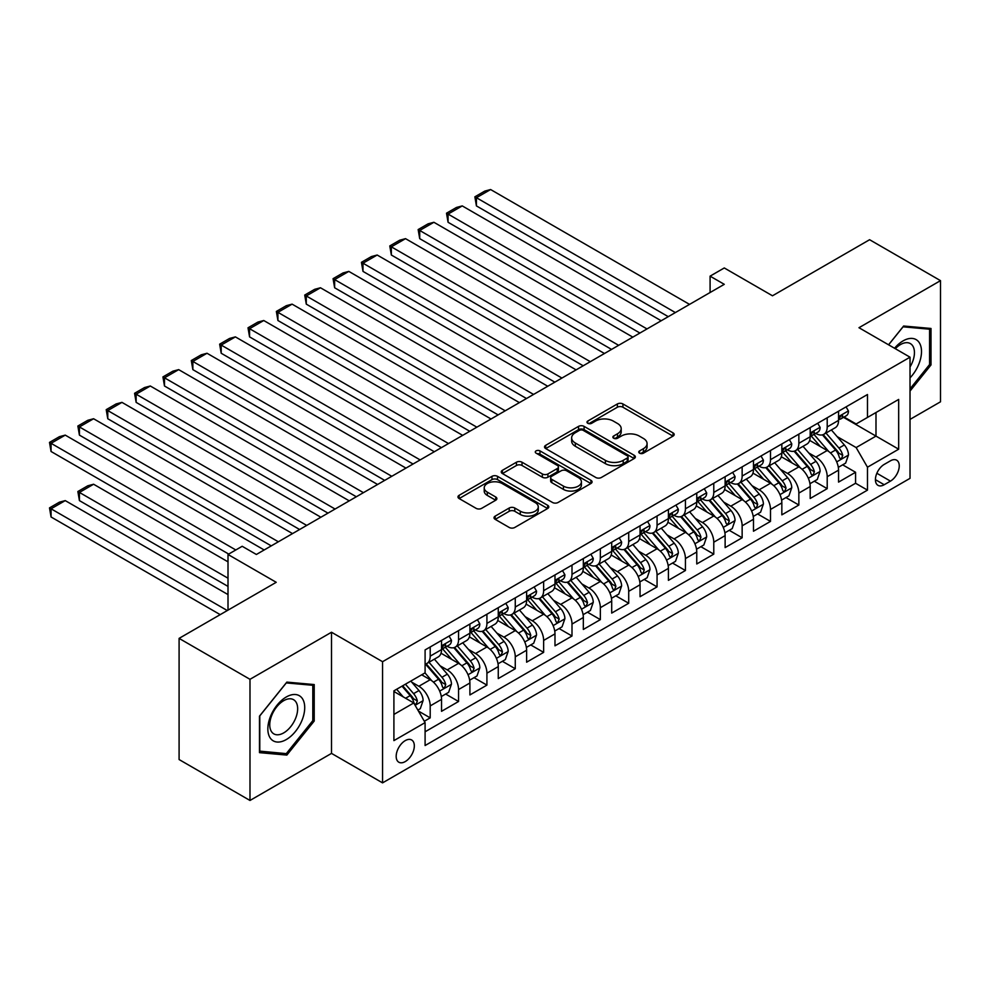 <?xml version="1.0" encoding="UTF-8"?>
<svg xmlns="http://www.w3.org/2000/svg" width="990" height="990" viewBox="0 0 990 990"><rect width="100%" height="100%" fill="white"/><g stroke="black" fill="none" stroke-linecap="round" stroke-linejoin="round"><path stroke-width="1.49" d="M639.565 453.173A2.76 1.596 0 0 0 643.463 453.173L673.039 436.095A3.935 2.277 0 0 0 674.19 434.499A3.935 2.277 0 0 0 673.039 432.89L622.933 403.957A3.935 2.277 0 0 0 617.364 403.957L587.788 421.035A2.76 1.596 0 0 0 586.983 422.161A2.76 1.596 0 0 0 587.788 423.287A2.76 1.596 0 0 0 591.686 423.287L595.51 421.072A12.598 7.277 0 0 1 613.33 421.072L617.5 423.485A12.598 7.277 0 0 1 621.188 428.633A12.598 7.277 0 0 1 617.5 433.769L613.676 435.984A2.76 1.596 0 0 0 612.872 437.11A2.76 1.596 0 0 0 613.676 438.224A2.76 1.596 0 0 0 617.574 438.224L621.398 436.021A12.598 7.277 0 0 1 639.218 436.021L643.389 438.434A12.598 7.277 0 0 1 647.076 443.57A12.598 7.277 0 0 1 643.389 448.718L639.565 450.92A2.76 1.596 0 0 0 638.76 452.046A2.76 1.596 0 0 0 639.565 453.173L639.565 450.92M405.244 761.582A12.833 7.413 120 0 0 413.634 750.271A12.833 7.413 120 0 0 411.667 739.988A12.833 7.413 120 0 0 405.244 740.619A12.833 7.413 120 0 0 396.866 751.93A12.833 7.413 120 0 0 398.834 762.213A12.833 7.413 120 0 0 405.244 761.582M495.173 516.136A3.935 2.277 0 0 0 494.01 517.733A3.935 2.277 0 0 0 495.173 519.342L509.219 527.46A3.935 2.277 0 0 0 514.788 527.46L547.643 508.501A3.935 2.277 0 0 0 548.794 506.892A3.935 2.277 0 0 0 547.643 505.284L497.537 476.351A3.935 2.277 0 0 0 491.968 476.351L459.125 495.322A3.935 2.277 0 0 0 457.974 496.93A3.935 2.277 0 0 0 459.125 498.539L476.103 508.34A3.935 2.277 0 0 0 481.672 508.34L495.73 500.222A3.935 2.277 0 0 0 496.881 498.614A3.935 2.277 0 0 0 495.73 497.005L487.303 492.141A10.531 6.076 0 0 1 484.221 487.847A10.531 6.076 0 0 1 490.718 482.229A10.531 6.076 0 0 1 502.202 483.553L535.182 502.586A10.531 6.076 0 0 1 538.263 506.892A10.531 6.076 0 0 1 531.766 512.511A10.531 6.076 0 0 1 520.294 511.187L514.788 508.019A3.935 2.277 0 0 0 509.219 508.019L495.173 516.136L495.173 519.342M910.02 419.401L940.5 401.804L940.5 280.64L869.604 239.716L772.485 295.787L724.272 267.956L710.09 276.148L724.272 284.328L256.373 554.474L242.191 546.282L228.009 554.474L228.009 610.137M249.987 679.313L249.987 800.465L331.514 753.39L331.514 632.239L249.987 679.313L179.091 638.377L276.222 582.306L228.009 554.474M331.514 632.239L382.561 661.704L910.02 357.192L910.02 478.343L382.561 782.867L382.561 661.704M940.5 280.64L858.974 327.715L910.02 357.192M595.794 477.477A3.935 2.277 0 0 0 601.363 477.477L634.206 458.519A3.935 2.277 0 0 0 635.357 456.91A3.935 2.277 0 0 0 634.206 455.301L584.1 426.381A3.935 2.277 0 0 0 578.531 426.381L545.688 445.339A3.935 2.277 0 0 0 544.537 446.948A3.935 2.277 0 0 0 545.688 448.557L595.794 477.477M537.186 453.767A2.76 1.596 0 0 1 539.983 454.163L539.983 450.883L590.919 480.299A3.935 2.277 0 0 1 592.07 481.895A3.935 2.277 0 0 1 590.919 483.504L558.075 502.475A3.935 2.277 0 0 1 552.507 502.475L502.4 473.542L502.4 470.324A3.935 2.277 0 0 0 501.249 471.933A3.935 2.277 0 0 0 502.4 473.542M502.4 470.324L516.458 462.219A3.935 2.277 0 0 1 522.027 462.219L542.347 473.95A3.935 2.277 0 0 0 547.915 473.95L557.246 468.567A3.935 2.277 0 0 0 558.397 466.958A3.935 2.277 0 0 0 557.246 465.35L536.085 453.135A2.76 1.596 0 0 1 535.281 452.009A2.76 1.596 0 0 1 536.976 450.537A2.76 1.596 0 0 1 539.983 450.883M249.987 800.465L179.091 759.54L179.091 638.377M424.314 721.265L430.204 717.861L418.436 711.068M411.741 682.159L418.857 686.268A16.038 9.257 60 0 1 430.204 705.92L441.54 699.361L441.54 711.315L458.556 701.489L445.661 694.04M440.092 665.787L447.22 669.896A16.038 9.257 60 0 1 458.556 689.547L469.904 682.989L469.904 694.943L486.919 685.117L474.012 677.667M468.456 649.415L475.571 653.524A16.038 9.257 60 0 1 486.919 673.175L498.267 666.616L498.267 678.571L515.27 668.745L502.375 661.295M496.807 633.043L503.935 637.152A16.038 9.257 60 0 1 515.27 656.803L526.618 650.244L526.618 662.199L543.634 652.373L530.727 644.923M525.17 616.671L532.286 620.779A16.038 9.257 60 0 1 543.634 640.431L554.982 633.872L554.982 645.827L571.997 636.001L559.09 628.551M553.534 600.299L560.649 604.407A16.038 9.257 60 0 1 571.997 624.059L583.333 617.5L583.333 629.454L600.348 619.629L587.441 612.179M581.885 583.927L589 588.035A16.038 9.257 60 0 1 600.348 607.687L611.696 601.128L611.696 613.082L628.712 603.257L615.805 595.807M610.248 567.555L617.364 571.663A16.038 9.257 60 0 1 628.712 591.315L640.047 584.756L640.047 596.71L657.063 586.884L644.156 579.435M638.6 551.183L645.727 555.291A16.038 9.257 60 0 1 657.063 574.942L668.411 568.384L668.411 580.338L685.427 570.512L672.519 563.062M666.963 534.81L674.079 538.919A16.038 9.257 60 0 1 685.427 558.57L696.762 552.012L696.762 563.966L713.778 554.14L700.883 546.69M695.314 518.438L702.442 522.547A16.038 9.257 60 0 1 713.778 542.198L725.126 535.639L725.126 547.594L742.141 537.768L729.234 530.318M723.678 502.066L730.793 506.175A16.038 9.257 60 0 1 742.141 525.826L753.477 519.267L753.477 531.222L770.492 521.396L757.598 513.946M752.029 485.694L759.157 489.803A16.038 9.257 60 0 1 770.492 509.454L781.84 502.895L781.84 514.85L798.856 505.024L785.949 497.574M780.392 469.322L787.508 473.43A16.038 9.257 60 0 1 798.856 493.082L810.191 486.523L810.191 498.477L827.207 488.652L827.207 476.71A16.038 9.257 -120 0 0 815.871 457.058L808.743 452.95M814.312 481.202L827.207 488.652M441.54 699.361A16.038 9.257 -120 0 0 430.204 679.722L421.69 674.809M469.904 682.989A16.038 9.257 -120 0 0 458.556 663.35L441.02 653.227M498.267 666.616A16.038 9.257 -120 0 0 486.919 646.977L469.384 636.855M526.618 650.244A16.038 9.257 -120 0 0 515.27 630.605L497.735 620.482M554.982 633.872A16.038 9.257 -120 0 0 543.634 614.233L526.098 604.11M583.333 617.5A16.038 9.257 -120 0 0 571.997 597.861L554.45 587.738M611.696 601.128A16.038 9.257 -120 0 0 600.348 581.489L582.813 571.366M640.047 584.756A16.038 9.257 -120 0 0 628.712 565.117L611.164 554.994M668.411 568.384A16.038 9.257 -120 0 0 657.063 548.745L639.528 538.622M696.762 552.012A16.038 9.257 -120 0 0 685.427 532.373L667.891 522.25M725.126 535.639A16.038 9.257 -120 0 0 713.778 516L696.242 505.878M753.477 519.267A16.038 9.257 -120 0 0 742.141 499.628L724.606 489.506M781.84 502.895A16.038 9.257 -120 0 0 770.492 483.256L752.957 473.133M810.191 486.523A16.038 9.257 -120 0 0 798.856 466.884L781.32 456.761M890.443 460.82L884.206 464.421A12.437 7.178 120 0 0 876.088 475.386A12.437 7.178 120 0 0 877.994 485.348A12.437 7.178 120 0 0 884.206 484.729L890.443 481.128A12.437 7.178 120 0 0 898.574 470.176A12.437 7.178 120 0 0 896.668 460.202A12.437 7.178 120 0 0 890.443 460.82M393.909 714.434L413.758 702.962L425.094 722.613L425.094 745.532L867.475 490.124L867.475 467.206L856.14 447.567L837.107 436.578M425.094 722.613L393.909 740.619L393.909 690.847L425.094 672.841L425.094 649.923L867.475 394.515L867.475 417.433L898.673 399.428L898.673 449.2L867.475 467.206M447.072 646.235L447.22 646.322A16.038 9.257 60 0 0 455.239 647.113L466.587 640.567A16.038 9.257 -120 0 0 469.904 633.216L469.904 624.059M475.423 629.863L475.571 629.949A16.038 9.257 60 0 0 483.59 630.741L494.938 624.195A16.038 9.257 -120 0 0 498.267 616.844L498.267 607.687M503.786 613.491L503.935 613.577A16.038 9.257 60 0 0 511.954 614.369L523.302 607.823A16.038 9.257 -120 0 0 526.618 600.472L526.618 591.315M532.137 597.119L532.286 597.205A16.038 9.257 60 0 0 540.317 597.997L551.653 591.451A16.038 9.257 -120 0 0 554.982 584.1L554.982 574.942M560.501 580.746L560.649 580.833A16.038 9.257 60 0 0 568.668 581.625L580.016 575.079A16.038 9.257 -120 0 0 583.333 567.728L583.333 558.558M588.852 564.374L589 564.461A16.038 9.257 60 0 0 597.032 565.253L608.367 558.707A16.038 9.257 -120 0 0 611.696 551.356L611.696 542.186M617.216 548.002L617.364 548.089A16.038 9.257 60 0 0 625.383 548.881L636.731 542.334A16.038 9.257 -120 0 0 640.047 534.984L640.047 525.814M645.579 531.63L645.727 531.717A16.038 9.257 60 0 0 653.746 532.509L665.082 525.962A16.038 9.257 -120 0 0 668.411 518.611L668.411 509.442M673.93 515.258L674.079 515.345A16.038 9.257 60 0 0 682.098 516.136L693.446 509.59A16.038 9.257 -120 0 0 696.762 502.239L696.762 493.07M702.294 498.886L702.442 498.972A16.038 9.257 60 0 0 710.461 499.764L721.797 493.218A16.038 9.257 -120 0 0 725.126 485.867L725.126 476.697M730.645 482.514L730.793 482.6A16.038 9.257 60 0 0 738.812 483.392L750.16 476.846A16.038 9.257 -120 0 0 753.477 469.495L753.477 460.325M759.008 466.142L759.157 466.228A16.038 9.257 60 0 0 767.176 467.02L778.511 460.474A16.038 9.257 -120 0 0 781.84 453.123L781.84 443.953M787.359 449.769L787.508 449.856A16.038 9.257 60 0 0 795.527 450.648L806.875 444.102A16.038 9.257 -120 0 0 810.191 436.751L810.191 427.581M425.094 731.783L855.57 483.256L855.57 472.279L838.555 482.105L838.555 470.151A16.038 9.257 -120 0 0 827.207 450.512L809.672 440.389M815.723 433.397L815.871 433.484A16.038 9.257 -120 0 0 823.89 434.276A16.038 9.257 -120 0 0 827.207 426.938L827.207 417.768M823.89 434.276L835.226 427.729A16.038 9.257 -120 0 0 838.555 420.379L838.555 411.209M430.204 646.977L430.204 656.147A16.038 9.257 60 0 1 426.876 663.486A16.038 9.257 60 0 1 425.094 664.129M426.876 663.486L438.224 656.939A16.038 9.257 -120 0 0 441.54 649.588L441.54 640.431M458.556 630.605L458.556 639.775A16.038 9.257 60 0 1 455.239 647.113M486.919 614.233L486.919 623.403A16.038 9.257 60 0 1 483.59 630.741M515.27 597.861L515.27 607.031A16.038 9.257 60 0 1 511.954 614.369M543.634 581.489L543.634 590.659A16.038 9.257 60 0 1 540.317 597.997M571.997 565.117L571.997 574.287A16.038 9.257 60 0 1 568.668 581.625M600.348 548.745L600.348 557.914A16.038 9.257 60 0 1 597.032 565.253M628.712 532.373L628.712 541.542A16.038 9.257 60 0 1 625.383 548.881M657.063 516L657.063 525.17A16.038 9.257 60 0 1 653.746 532.509M685.427 499.628L685.427 508.798A16.038 9.257 60 0 1 682.098 516.136M713.778 483.256L713.778 492.426A16.038 9.257 60 0 1 710.461 499.764M742.141 466.884L742.141 476.054A16.038 9.257 60 0 1 738.812 483.392M770.492 450.512L770.492 459.682A16.038 9.257 60 0 1 767.176 467.02M798.856 434.14L798.856 443.31A16.038 9.257 60 0 1 795.527 450.648M798.856 493.082L798.856 505.024M770.492 509.454L770.492 521.396M742.141 525.826L742.141 537.768M713.778 542.198L713.778 554.14M685.427 558.57L685.427 570.512M657.063 574.942L657.063 586.884M628.712 591.315L628.712 603.257M600.348 607.687L600.348 619.629M571.997 624.059L571.997 636.001M543.634 640.431L543.634 652.373M515.27 656.803L515.27 668.745M486.919 673.175L486.919 685.117M458.556 689.547L458.556 701.489M430.204 705.92L430.204 717.861M413.758 702.962L393.909 691.503M856.14 447.567L875.989 436.095L875.989 412.521L898.673 399.428M843.505 417.347L898.673 449.2M844.074 417.025L856.14 423.98L867.475 417.433M331.514 753.39L382.561 782.867M710.09 276.148L710.09 292.52M842.663 464.83L855.57 472.279M855.57 483.256L867.475 490.124M910.02 391.062L930.996 364.951L930.996 328.47L903.635 326.019L888.55 344.792M259.491 752.648L286.853 755.085L314.214 721.042L314.214 684.56L286.853 682.11L259.491 716.154L259.491 752.648M929.585 364.134L930.996 364.951M312.803 720.225L314.214 721.042M283.957 753.415L286.853 755.085M640.666 453.568L643.389 451.985A12.598 7.277 0 0 0 647.076 446.849L647.076 443.57M621.188 428.633L621.188 431.9A12.598 7.277 0 0 1 617.5 437.048L614.778 438.62M672.977 436.132L622.933 407.236A3.935 2.277 0 0 0 617.364 407.236L588.889 423.671M634.157 458.543L584.1 429.648A3.935 2.277 0 0 0 578.531 429.648L545.738 448.581M627.239 458.036A2.76 1.596 0 0 0 628.056 456.91A2.76 1.596 0 0 0 627.239 455.784L583.271 430.39A2.76 1.596 0 0 0 579.373 430.39L575.339 432.729A12.598 7.277 0 0 0 571.638 437.865A12.598 7.277 0 0 0 575.339 443.013L605.397 460.362A12.598 7.277 0 0 0 623.205 460.362L627.239 458.036L627.239 461.315A2.76 1.596 0 0 0 628.056 460.189L628.056 456.91M571.638 437.865L571.638 441.144A12.598 7.277 0 0 0 575.339 446.28L575.339 443.013M627.239 461.315L623.205 463.642A12.598 7.277 0 0 1 605.397 463.642L575.339 446.28M502.462 473.579L516.458 465.486L516.458 462.219M558.397 466.958L558.397 470.225A3.935 2.277 0 0 1 557.246 471.834L547.915 477.217A3.935 2.277 0 0 1 542.347 477.217L522.027 465.486A3.935 2.277 0 0 0 516.458 465.486M539.983 454.163L590.869 483.541M563.434 486.115A10.531 6.076 0 0 0 574.905 487.439A10.531 6.076 0 0 0 581.415 481.821A10.531 6.076 0 0 0 578.321 477.526L566.701 470.807A3.935 2.277 0 0 0 561.132 470.807L551.814 476.19A3.935 2.277 0 0 0 550.663 477.799A3.935 2.277 0 0 0 551.814 479.407L563.434 486.115L563.434 489.394A10.531 6.076 0 0 0 574.905 490.706A10.531 6.076 0 0 0 581.415 485.1L581.415 481.821M550.663 477.799L550.663 481.078A3.935 2.277 0 0 0 551.814 482.687L551.814 479.407M563.434 489.394L551.814 482.687M538.263 506.892L538.263 510.159A10.531 6.076 0 0 1 531.766 515.778A10.531 6.076 0 0 1 520.294 514.466L514.788 511.286A3.935 2.277 0 0 0 509.219 511.286L495.223 519.379M484.221 487.847L484.221 491.127A10.531 6.076 0 0 0 487.303 495.421L487.303 492.141M495.668 500.247L487.303 495.421M547.581 508.526L497.537 479.63A3.935 2.277 0 0 0 491.968 479.63L459.174 498.564M838.32 467.342L845.646 463.11L848.48 454.93A10.63 6.138 -120 0 0 844.334 444.956L831.377 429.945M828.791 451.551L813.978 434.4M476.425 271.396L611.548 349.408L419.711 238.652L418.151 229.569L428.076 223.839L433.892 222.28L419.711 230.46L419.711 238.652M820.363 446.552L811.763 436.602A25.468 14.702 -120 0 0 810.971 435.711M822.443 434.857L835.548 450.029A10.63 6.138 60 0 1 839.334 457.343L840.114 458.605L841.549 458.407L842.738 455.388A10.63 6.138 -120 0 0 838.951 448.062L825.994 433.063M823.21 434.61L837.293 450.908A5.408 3.131 60 0 1 838.666 453.024L842.738 455.388M675.353 312.568L476.425 197.715L476.425 205.908L668.262 316.664M846.066 406.878L848.48 411.048A10.63 6.138 60 0 1 846.277 415.75L840.894 418.869A10.63 6.138 -120 0 0 842.738 416.419L842.515 415.478M689.535 304.388L490.607 189.536L476.425 197.715L474.866 196.824L484.791 191.095L490.607 189.536M838.914 419.364L838.951 419.364A10.63 6.138 -120 0 0 840.894 418.869M841.364 415.627L842.738 416.419C842.069 414.81 840.943 415.466 839.334 418.374A10.63 6.138 60 0 1 838.555 419.896M476.425 205.908L474.866 196.824M910.02 377.883A26.062 15.048 120 0 0 921.158 347.651A26.062 15.048 120 0 0 903.066 340.894A26.062 15.048 120 0 0 894.527 348.245M910.02 366.956A19.738 11.397 120 0 0 910.355 343.592A19.738 11.397 120 0 0 900.479 344.57A19.738 11.397 120 0 0 895.319 348.703M888.599 344.817L903.066 326.824L929.585 329.2L929.585 364.543L910.02 388.884M927.828 328.185L929.585 329.2M302.247 719.705A26.062 15.048 120 0 0 295.503 694.522A26.062 15.048 120 0 0 270.32 716.847A26.062 15.048 120 0 0 277.076 742.03A26.062 15.048 120 0 0 302.247 719.705M295.787 717.861A19.738 11.397 120 0 0 293.572 699.695A19.738 11.397 120 0 0 271.619 715.708A19.738 11.397 120 0 0 273.834 733.875A19.738 11.397 120 0 0 295.787 717.861M259.776 751.262L259.776 715.906L286.283 682.927L312.803 685.29L312.803 720.646L286.283 753.625L259.491 751.101M311.046 684.276L312.803 685.29M809.956 483.714L817.282 479.482L820.116 471.302A10.63 6.138 -120 0 0 815.983 461.328L803.026 446.317M800.427 467.924L785.627 450.772M448.062 287.768L583.197 365.78L391.347 255.024L389.788 245.941L399.713 240.211L405.529 238.652L391.347 246.832L391.347 255.024M792 462.924L783.412 452.975A25.468 14.702 -120 0 0 782.62 452.084M794.091 451.23L807.197 466.401A10.63 6.138 60 0 1 810.983 473.715L811.751 474.977L813.186 474.779L814.386 471.76A10.63 6.138 -120 0 0 810.6 464.434L797.643 449.435M794.859 450.982L808.941 467.28A5.408 3.131 60 0 1 810.303 469.396L814.386 471.76M781.605 500.086L788.931 495.854L791.765 487.674A10.63 6.138 -120 0 0 787.619 477.7L774.663 462.689M772.076 484.296L757.263 467.144M419.711 304.14L554.833 382.152L362.996 271.396L361.437 262.313L371.361 256.583L377.178 255.024L362.996 263.204L362.996 271.396M763.649 479.296L755.048 469.347A25.468 14.702 -120 0 0 754.256 468.456M765.728 467.602L778.833 482.774A10.63 6.138 60 0 1 782.62 490.087L783.399 491.349L784.835 491.151L786.023 488.132A10.63 6.138 -120 0 0 782.236 480.806L769.279 465.807M766.495 467.354L780.578 483.652A5.408 3.131 60 0 1 781.939 485.768L786.023 488.132M753.241 516.458L760.568 512.226L763.401 504.046A10.63 6.138 -120 0 0 759.268 494.072L746.312 479.061M743.713 500.668L728.9 483.516M391.347 320.512L526.482 398.525L334.632 287.768L333.073 278.685L342.998 272.955L348.814 271.396L334.632 279.588L334.632 287.768M735.285 495.668L726.697 485.719A25.468 14.702 -120 0 0 725.905 484.828M737.364 483.974L750.47 499.146A10.63 6.138 60 0 1 754.269 506.459L755.036 507.721L756.471 507.524L757.672 504.504A10.63 6.138 -120 0 0 753.873 497.178L740.916 482.18M738.144 483.726L752.227 500.024A5.408 3.131 60 0 1 753.588 502.14L757.672 504.504M724.89 532.83L732.216 528.598L735.05 520.418A10.63 6.138 -120 0 0 730.905 510.444L717.948 495.433M715.362 517.04L700.549 499.888M362.996 336.885L498.118 414.897L306.281 304.14L304.722 295.057L314.647 289.328L320.463 287.768L306.281 295.961L306.281 304.14M706.934 512.04L698.334 502.091A25.468 14.702 -120 0 0 697.542 501.2M709.013 500.346L722.118 515.518A10.63 6.138 60 0 1 725.905 522.831L726.685 524.094L728.12 523.896L729.308 520.876A10.63 6.138 -120 0 0 725.521 513.55L712.565 498.552M709.78 500.099L723.863 516.396A5.408 3.131 60 0 1 725.225 518.513L729.308 520.876M647.002 328.94L448.074 214.088L448.074 222.28L639.911 333.036M817.715 423.25L820.116 427.42A10.63 6.138 60 0 1 817.926 432.123L812.53 435.241A10.63 6.138 -120 0 0 814.386 432.791L814.164 431.85M661.172 320.76L462.243 205.908L448.074 214.088L446.502 213.197L456.44 207.467L462.243 205.908M810.55 435.736L810.6 435.736A10.63 6.138 -120 0 0 812.53 435.241M813.013 431.999L814.386 432.791C813.718 431.182 812.58 431.838 810.983 434.746A10.63 6.138 60 0 1 810.191 436.268M448.074 222.28L446.502 213.197M618.639 345.312L418.151 229.569M789.352 439.622L791.765 443.792A10.63 6.138 60 0 1 789.562 448.495L784.179 451.613A10.63 6.138 -120 0 0 786.023 449.163L785.8 448.223M632.82 337.132L433.892 222.28M782.199 452.108L782.236 452.108A10.63 6.138 -120 0 0 784.179 451.613M784.649 448.371L786.023 449.163C785.355 447.554 784.229 448.21 782.62 451.118A10.63 6.138 60 0 1 781.84 452.64M590.288 361.684L389.788 245.941M761.001 455.994L763.401 460.164A10.63 6.138 60 0 1 761.211 464.867L755.816 467.985A10.63 6.138 -120 0 0 757.672 465.535L757.449 464.595M604.457 353.504L405.529 238.652M753.836 468.48L753.873 468.48A10.63 6.138 -120 0 0 755.816 467.985M756.298 464.743L757.672 465.535C757.004 463.926 755.865 464.582 754.269 467.49A10.63 6.138 60 0 1 753.477 469.012M561.924 378.056L361.437 262.313M732.637 472.366L735.05 476.536A10.63 6.138 60 0 1 732.848 481.239L727.464 484.358A10.63 6.138 -120 0 0 729.308 481.907L729.086 480.967M576.106 369.876L377.178 255.024M725.472 484.853L725.521 484.853A10.63 6.138 -120 0 0 727.464 484.358M727.935 481.115L729.308 481.907C728.64 480.299 727.501 480.954 725.905 483.875A10.63 6.138 60 0 1 725.126 485.385M696.527 549.202L703.853 544.97L706.687 536.79A10.63 6.138 -120 0 0 702.554 526.816L689.597 511.805M686.998 533.412L672.185 516.26M334.632 353.257L469.755 431.269L277.918 320.512L276.358 311.429L286.283 305.7L292.099 304.14L277.918 312.333L277.918 320.512M678.571 528.413L669.982 518.463A25.468 14.702 -120 0 0 669.191 517.572M680.65 516.718L693.755 531.89A10.63 6.138 60 0 1 697.554 539.204L698.321 540.466L699.757 540.268L700.957 537.248A10.63 6.138 -120 0 0 697.158 529.922L684.201 514.924M681.429 516.471L695.512 532.769A5.408 3.131 60 0 1 696.873 534.885L700.957 537.248M533.561 394.428L333.073 278.685M704.286 488.738L706.687 492.909A10.63 6.138 60 0 1 704.484 497.611L699.101 500.73A10.63 6.138 -120 0 0 700.957 498.279L700.722 497.339M547.742 386.249L348.814 271.396M697.121 501.225L697.158 501.225A10.63 6.138 -120 0 0 699.101 500.73M699.584 497.487L700.957 498.279C700.289 496.671 699.15 497.327 697.554 500.247A10.63 6.138 60 0 1 696.762 501.757M668.163 565.575L675.502 561.342L678.336 553.163A10.63 6.138 -120 0 0 674.19 543.188L661.233 528.177M658.635 549.784L643.834 532.632M306.281 369.629L441.404 447.641L249.567 336.885L248.007 327.801L257.932 322.072L263.748 320.512L249.567 328.705L249.567 336.885M650.207 544.785L641.619 534.835A25.468 14.702 -120 0 0 640.827 533.944M652.299 533.09L665.404 548.262A10.63 6.138 60 0 1 669.191 555.576L669.97 556.838L671.406 556.64L672.594 553.62A10.63 6.138 -120 0 0 668.807 546.294L655.85 531.296M653.066 532.843L667.149 549.141A5.408 3.131 60 0 1 668.51 551.257L672.594 553.62M505.209 410.8L304.722 295.057M675.923 505.11L678.336 509.281A10.63 6.138 60 0 1 676.133 513.983L670.75 517.102A10.63 6.138 -120 0 0 672.594 514.652L672.371 513.711M519.391 402.621L320.463 287.768M668.757 517.597L668.807 517.597A10.63 6.138 -120 0 0 670.75 517.102M671.22 513.86L672.594 514.652C671.925 513.043 670.787 513.699 669.191 516.619A10.63 6.138 60 0 1 668.411 518.129M639.812 581.947L647.138 577.727L649.972 569.535A10.63 6.138 -120 0 0 645.839 559.56L632.882 544.55M630.284 566.156L615.471 549.005M277.918 386.001L413.04 464.013L221.203 353.257L219.644 344.173L229.569 338.444L235.385 336.885L221.203 345.077L221.203 353.257M621.856 561.157L613.255 551.207A25.468 14.702 -120 0 0 612.476 550.316M623.935 549.462L637.04 564.634A10.63 6.138 60 0 1 640.839 571.948L641.607 573.21L643.042 573.012L644.243 569.993A10.63 6.138 -120 0 0 640.443 562.667L627.487 547.668M624.715 549.215L638.798 565.513A5.408 3.131 60 0 1 640.159 567.629L644.243 569.993M476.846 427.173L276.358 311.429M647.559 521.482L649.972 525.653A10.63 6.138 60 0 1 647.769 530.355L642.386 533.474A10.63 6.138 -120 0 0 644.243 531.024L644.007 530.083M491.028 418.993L292.099 304.14M640.406 533.969L640.443 533.969A10.63 6.138 -120 0 0 642.386 533.474M642.869 530.232L644.243 531.024C643.562 529.415 642.436 530.071 640.839 532.991A10.63 6.138 60 0 1 640.047 534.501M611.449 598.319L618.787 594.099L621.621 585.907A10.63 6.138 -120 0 0 617.475 575.933L604.519 560.922M601.92 582.528L587.12 565.377M249.567 402.373L384.689 480.385L192.852 369.629L191.293 360.546L201.218 354.816L207.021 353.257L192.852 361.449L192.852 369.629M593.493 577.529L584.904 567.579A25.468 14.702 -120 0 0 584.112 566.688M595.584 565.835L608.689 581.006A10.63 6.138 60 0 1 612.476 588.32L613.243 589.582L614.679 589.384L615.879 586.365A10.63 6.138 -120 0 0 612.092 579.039L599.136 564.04M596.351 565.587L610.434 581.885A5.408 3.131 60 0 1 611.795 584.001L615.879 586.365M448.495 443.545L248.007 327.801M619.208 537.855L621.621 542.025A10.63 6.138 60 0 1 619.418 546.728L614.023 549.846A10.63 6.138 -120 0 0 615.879 547.396L615.656 546.455M462.677 435.365L263.748 320.512M612.043 550.341L612.092 550.341A10.63 6.138 -120 0 0 614.023 549.846M614.505 546.604L615.879 547.396C615.211 545.787 614.072 546.443 612.476 549.363A10.63 6.138 60 0 1 611.696 550.873M583.098 614.691L590.424 610.471L593.257 602.279A10.63 6.138 -120 0 0 589.124 592.305L576.168 577.294M573.569 598.9L558.756 581.749M221.203 418.745L356.326 496.757L164.488 386.001L162.929 376.918L172.854 371.188L178.67 369.629L164.488 377.821L164.488 386.001M565.142 593.901L556.541 583.952A25.468 14.702 -120 0 0 555.761 583.061M567.221 582.207L580.326 597.378A10.63 6.138 60 0 1 584.112 604.692L584.892 605.954L586.327 605.756L587.515 602.737A10.63 6.138 -120 0 0 583.729 595.411L570.772 580.412M568 581.959L582.071 598.257A5.408 3.131 60 0 1 583.444 600.373L587.515 602.737M420.131 459.917L219.644 344.173M590.844 554.227L593.257 558.397A10.63 6.138 60 0 1 591.055 563.1L585.672 566.218A10.63 6.138 -120 0 0 587.515 563.768L587.293 562.827M434.313 451.737L235.385 336.885M583.692 566.713L583.729 566.713A10.63 6.138 -120 0 0 585.672 566.218M586.154 562.976L587.515 563.768C586.847 562.159 585.721 562.815 584.112 565.736A10.63 6.138 60 0 1 583.333 567.245M554.734 631.063L562.06 626.843L564.906 618.651A10.63 6.138 -120 0 0 560.761 608.677L547.804 593.666M545.205 615.273L530.405 598.121M192.852 435.117L327.975 513.129L136.137 402.373L134.578 393.29L144.503 387.56L150.307 386.001L136.137 394.193L136.137 402.373M536.778 610.273L528.19 600.324A25.468 14.702 -120 0 0 527.398 599.433M538.869 598.579L551.975 613.75A10.63 6.138 60 0 1 555.761 621.064L556.529 622.326L557.964 622.128L559.164 619.109A10.63 6.138 -120 0 0 555.378 611.783L542.421 596.784M539.637 598.331L553.719 614.629A5.408 3.131 60 0 1 555.081 616.745L559.164 619.109M391.78 476.289L191.293 360.546M562.493 570.599L564.906 574.769A10.63 6.138 60 0 1 562.704 579.472L557.308 582.59A10.63 6.138 -120 0 0 559.164 580.14L558.942 579.2M405.962 468.109L207.021 353.257M555.328 583.085L555.378 583.085A10.63 6.138 -120 0 0 557.308 582.59M557.791 579.348L559.164 580.14C558.496 578.531 557.358 579.187 555.761 582.108A10.63 6.138 60 0 1 554.982 583.617M526.383 647.435L533.709 643.215L536.543 635.023A10.63 6.138 -120 0 0 532.41 625.049L519.453 610.038M516.854 631.645L502.041 614.493M164.488 451.489L299.611 529.501L107.774 418.745L106.215 409.662L116.139 403.932L121.956 402.373L107.774 410.565L107.774 418.745M508.427 626.645L499.826 616.696A25.468 14.702 -120 0 0 499.047 615.805M510.506 614.951L523.611 630.123A10.63 6.138 60 0 1 527.398 637.436L528.177 638.699L529.613 638.501L530.801 635.481A10.63 6.138 -120 0 0 527.014 628.155L514.058 613.157M511.273 614.703L525.356 631.001A5.408 3.131 60 0 1 526.73 633.117L530.801 635.481M363.417 492.661L162.929 376.918M534.13 586.971L536.543 591.141A10.63 6.138 60 0 1 534.34 595.844L528.957 598.962A10.63 6.138 -120 0 0 530.801 596.512L530.578 595.572M377.598 484.481L178.67 369.629M526.977 599.457L527.014 599.457A10.63 6.138 -120 0 0 528.957 598.962M529.427 595.72L530.801 596.512C530.133 594.903 529.007 595.559 527.398 598.48A10.63 6.138 60 0 1 526.618 599.99M498.019 663.807L505.346 659.587L508.179 651.395A10.63 6.138 -120 0 0 504.046 641.421L491.089 626.41M488.491 648.017L473.69 630.865M136.137 467.862L271.26 545.874L79.423 435.117L77.864 426.034L87.788 420.305L93.592 418.745L79.423 426.938L79.423 435.117M480.063 643.017L471.475 633.068A25.468 14.702 -120 0 0 470.683 632.177M482.155 631.323L495.26 646.495A10.63 6.138 60 0 1 499.047 653.808L499.814 655.071L501.249 654.873L502.45 651.853A10.63 6.138 -120 0 0 498.663 644.527L485.706 629.529M482.922 631.076L497.005 647.373A5.408 3.131 60 0 1 498.366 649.49L502.45 651.853M335.065 509.033L134.578 393.29M505.779 603.343L508.179 607.514A10.63 6.138 60 0 1 505.989 612.216L500.594 615.335A10.63 6.138 -120 0 0 502.45 612.884L502.227 611.944M349.235 500.853L150.307 386.001M498.614 615.83L498.663 615.83A10.63 6.138 -120 0 0 500.594 615.335M501.076 612.092L502.45 612.884C501.782 611.275 500.643 611.931 499.047 614.852A10.63 6.138 60 0 1 498.267 616.362M306.702 525.405L106.215 409.662M477.415 619.715L479.828 623.886A10.63 6.138 60 0 1 477.625 628.588L472.242 631.707A10.63 6.138 -120 0 0 474.086 629.256L473.864 628.316M320.884 517.226L121.956 402.373M470.262 632.202L470.3 632.202A10.63 6.138 -120 0 0 472.242 631.707M472.713 628.464L474.086 629.256C473.418 627.648 472.292 628.304 470.683 631.224A10.63 6.138 60 0 1 469.904 632.734M278.351 541.778L77.864 426.034M449.064 636.087L451.465 640.258A10.63 6.138 60 0 1 449.274 644.96L443.879 648.079A10.63 6.138 -120 0 0 445.735 645.629L445.512 644.688M292.52 533.598L93.592 418.745M441.899 648.574L441.948 648.574A10.63 6.138 -120 0 0 443.879 648.079M444.361 644.837L445.735 645.629C445.067 644.02 443.928 644.676 442.332 647.596A10.63 6.138 60 0 1 441.54 649.106M469.668 680.179L476.994 675.96L479.828 667.767A10.63 6.138 -120 0 0 475.695 657.793L462.738 642.782M460.14 664.389L445.327 647.237M107.774 484.234L228.715 554.066L51.059 451.489L49.5 442.406L59.425 436.677L65.241 435.117L51.059 443.31L51.059 451.489M451.712 659.39L443.112 649.44A25.468 14.702 -120 0 0 442.32 648.549M453.791 647.695L466.896 662.867A10.63 6.138 60 0 1 470.683 670.18L471.463 671.443L472.898 671.245L474.086 668.225A10.63 6.138 -120 0 0 470.3 660.899L457.343 645.901M454.558 647.448L468.641 663.745A5.408 3.131 60 0 1 470.015 665.862L474.086 668.225M441.305 696.552L448.631 692.332L451.465 684.14A10.63 6.138 -120 0 0 447.332 674.165L434.375 659.154M228.009 578.21L79.423 492.426L93.592 484.234L228.009 561.837M431.776 680.761L424.995 672.903M79.423 500.606L77.864 491.523L79.423 492.426L79.423 500.606L228.009 586.402M423.349 675.762L422.247 674.487M425.44 664.067L438.545 679.239A10.63 6.138 60 0 1 442.332 686.553L443.099 687.815L444.535 687.617L445.735 684.597A10.63 6.138 -120 0 0 441.948 677.271L428.992 662.273M426.207 663.82L440.29 680.118A5.408 3.131 60 0 1 441.651 682.234L445.735 684.597M77.864 491.523L87.788 485.793L93.592 484.234M417.867 710.09L420.28 708.704L423.114 700.512A10.63 6.138 -120 0 0 418.968 690.537L410.813 681.083M227.304 610.545L51.059 508.798L65.241 500.606L228.009 594.582M403.202 696.873L396.631 689.275M51.059 516.978L49.5 507.895L51.059 508.798L51.059 516.978L220.213 614.642M394.998 692.134L393.909 690.871M402.027 686.169L410.182 695.611A10.63 6.138 60 0 1 413.969 702.925L414.748 704.187L416.184 703.989L417.372 700.97A10.63 6.138 -120 0 0 413.585 693.644L405.43 684.201M402.683 685.785L411.927 696.49A5.408 3.131 60 0 1 413.3 698.606L417.372 700.97M49.5 507.895L59.425 502.165L65.241 500.606M235.806 549.97L49.5 442.406M264.169 549.97L65.241 435.117M418.857 686.268L430.204 679.722M447.22 669.896L458.556 663.35M475.571 653.524L486.919 646.977M503.935 637.152L515.27 630.605M532.286 620.779L543.634 614.233M560.649 604.407L571.997 597.861M589 588.035L600.348 581.489M617.364 571.663L628.712 565.117M645.727 555.291L657.063 548.745M674.079 538.919L685.427 532.373M702.442 522.547L713.778 516M730.793 506.175L742.141 499.628M759.157 489.803L770.492 483.256M787.508 473.43L798.856 466.884M815.871 457.058L827.207 450.512M827.207 426.938L838.555 420.379M430.204 656.147L441.54 649.588M458.556 639.775L469.904 633.216M486.919 623.403L498.267 616.844M515.27 607.031L526.618 600.472M543.634 590.659L554.982 584.1M571.997 574.287L583.333 567.728M600.348 557.914L611.696 551.356M628.712 541.542L640.047 534.984M657.063 525.17L668.411 518.611M685.427 508.798L696.762 502.239M713.778 492.426L725.126 485.867M742.141 476.054L753.477 469.495M770.492 459.682L781.84 453.123M798.856 443.31L810.191 436.751M827.207 476.71L838.555 470.151M876.855 473.269L890.443 481.128M875.42 479.655L884.206 484.729M643.389 451.985L643.389 448.718M613.676 438.224L613.676 435.984M617.5 437.048L617.5 433.769M587.788 423.287L587.788 421.035M617.364 407.236L617.364 403.957M622.933 407.236L622.933 403.957M673.039 436.095L673.039 432.89M545.688 448.557L545.688 445.339M578.531 429.648L578.531 426.381M584.1 429.648L584.1 426.381M634.206 458.519L634.206 455.301M605.397 463.642L605.397 460.362M623.205 463.642L623.205 460.362M522.027 465.486L522.027 462.219M542.347 477.217L542.347 473.95M547.915 477.217L547.915 473.95M557.246 471.834L557.246 468.567M590.919 483.504L590.919 480.299M509.219 511.286L509.219 508.019M514.788 511.286L514.788 508.019M520.294 514.466L520.294 511.187M495.73 500.222L495.73 497.005M459.125 498.539L459.125 495.322M491.968 479.63L491.968 476.351M497.537 479.63L497.537 476.351M547.643 508.501L547.643 505.284M836.699 461.897L848.405 455.128M838.951 448.062L844.334 444.956M830.474 452.95L835.548 450.029M848.405 410.924L838.555 416.617M808.335 478.269L820.054 471.5M810.6 464.434L815.983 461.328M802.123 469.322L807.197 466.401M779.984 494.641L791.691 487.884M782.236 480.806L787.619 477.7M773.759 485.694L778.833 482.774M751.62 511.013L763.34 504.257M753.873 497.178L759.268 494.072M745.408 502.066L750.47 499.146M723.269 527.385L734.976 520.629M725.521 513.55L730.905 510.444M717.045 518.438L722.118 515.518M820.054 427.296L810.191 432.989M791.691 443.668L781.84 449.361M763.34 460.041L753.477 465.733M734.976 476.413L725.126 482.105M694.906 543.757L706.625 537.001M697.158 529.922L702.554 526.816M688.693 534.81L693.755 531.89M706.625 492.785L696.762 498.477M666.542 560.13L678.261 553.373M668.807 546.294L674.19 543.188M660.33 551.183L665.404 548.262M678.261 509.157L668.411 514.85M638.191 576.502L649.91 569.745M640.443 562.667L645.839 559.56M631.979 567.555L637.04 564.634M649.91 525.529L640.047 531.222M609.828 592.874L621.547 586.117M612.092 579.039L617.475 575.933M603.615 583.927L608.689 581.006M621.547 541.901L611.696 547.594M581.476 609.246L593.183 602.489M583.729 595.411L589.124 592.305M575.264 600.299L580.326 597.378M593.183 558.273L583.333 563.966M553.113 625.618L564.832 618.861M555.378 611.783L560.761 608.677M546.901 616.671L551.975 613.75M564.832 574.646L554.982 580.338M524.762 641.99L536.469 635.234M527.014 628.155L532.41 625.049M518.55 633.043L523.611 630.123M536.469 591.018L526.618 596.71M496.398 658.362L508.118 651.606M498.663 644.527L504.046 641.421M490.186 649.415L495.26 646.495M508.118 607.39L498.267 613.082M479.754 623.762L469.904 629.454M451.403 640.134L441.54 645.827M468.047 674.735L479.754 667.978M470.3 660.899L475.695 657.793M461.835 665.787L466.896 662.867M439.684 691.107L451.403 684.35M441.948 677.271L447.332 674.165M433.471 682.159L438.545 679.239M415.107 705.301L423.039 700.722M413.585 693.644L418.968 690.537M405.591 698.259L410.182 695.611"/></g></svg>
